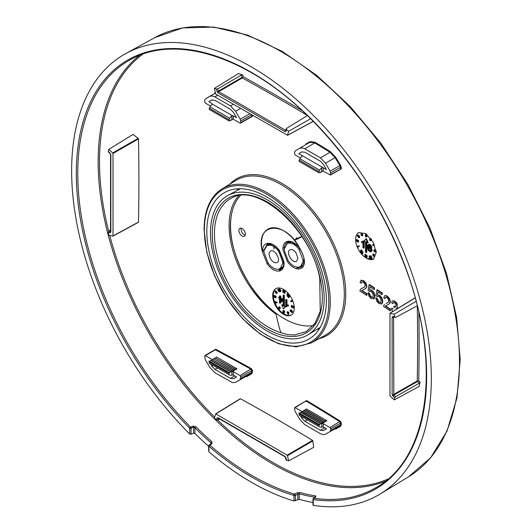 <?xml version="1.0" encoding="UTF-8"?>
<svg xmlns="http://www.w3.org/2000/svg" width="532" height="532" viewBox="0 0 532 532"><rect width="100%" height="100%" fill="white"/><g stroke="black" fill="none" stroke-linecap="round" stroke-linejoin="round"><path stroke-width="0.8" d="M295.912 252.653L297.893 258.246L296.55 261.252C292.494 264.078 285.485 252.115 289.867 249.834C291.749 249.003 293.764 249.947 295.912 252.653M298.997 249.362L303.034 260.181L302.994 261.678L300.653 266.406L298.319 267.21L296.883 267.144C293.817 266.579 290.931 264.49 288.218 260.866L284.281 250.479L284.301 248.89L287.267 243.53L289.195 243.038C292.56 243.084 295.825 245.192 298.997 249.362L299.855 248.87M271.081 259.676C268.673 255.719 268.487 252.84 270.535 251.031C274.705 248.391 281.528 260.461 277.039 262.549C275.164 263.287 273.175 262.329 271.081 259.676M282.711 261.857L282.692 263.44L280.204 268.52L277.797 269.292C274.432 269.245 271.167 267.137 267.995 262.968L263.958 252.148L263.998 250.652L267.024 245.525L270.11 245.186C273.175 245.751 276.061 247.839 278.775 251.463L282.711 261.857L283.716 261.285M300.115 248.511L299.842 248.511A31.182 18.002 -120 0 0 272.397 227.756A31.182 18.002 -120 0 0 262.562 252.068L262.542 250.007C262.981 245.565 265.029 243.337 268.673 243.31L270.256 243.53C273.581 244.388 276.687 246.755 279.559 250.619L284.035 261.904M284.274 249.674L284.294 248.018C284.573 244.926 285.79 242.951 287.945 242.08L289.062 241.787L287.985 241.262C291.982 240.956 295.925 243.363 299.815 248.477C285.498 219.596 254.063 222.376 262.562 252.068L267.15 263.819L262.562 252.068M280.743 299.237L280.743 301.431M280.204 302.016L280.204 298.924L282.06 300.001L280.204 302.016M275.702 291.177L275.915 291.968L275.377 292.281L275.164 291.483L275.942 292.46L275.377 292.281M275.297 291.41L275.749 291.702M279.107 289.601L280.018 290.412L280.078 291.483L279.107 289.608L279.646 289.295L280.617 291.17M274.492 296.657L274.18 296.843L273.967 296.085L274.492 296.657M274.718 296.53L274.18 296.843M273.874 296.297L274.412 295.985M275.463 297.016L275.263 296.67M275.496 297.228L275.091 297.461L274.811 296.504L275.496 297.228M275.629 297.149L275.091 297.461M274.692 296.776L275.23 296.464M279.453 307.124L279.566 307.848L279.027 308.161L278.914 307.436L279.466 307.509L279.579 308.281L279.027 308.161M279.127 307.31L279.466 307.509M288.051 313.993L287.606 312.843L288.145 312.796L288.051 313.993M280.204 298.153L280.204 296.517L279.473 296.091L279.473 297.734L278.675 297.268L278.675 298.04L279.473 298.505L279.473 302.947L280.071 303.287L282.778 300.414L282.778 299.642L280.204 298.153L280.743 297.84L283.137 299.223M280.204 296.517L280.743 296.204L280.743 297.84M282.778 299.642L283.137 299.436M282.778 300.414L283.137 300.208M280.071 303.287L283.137 300.294M278.675 297.268L279.473 297.109M279.473 296.091L280.012 295.779L280.743 296.204M275.922 302.695L275.543 303.413L275.057 302.169A4.196 2.421 60 0 0 276.354 302.848A3.298 1.902 60 0 0 276.893 302.921L277.305 302.296A3.598 2.075 60 0 1 276.786 302.216A4.768 2.753 60 0 1 276.048 301.897A3.697 2.135 60 0 1 275.403 301.458L274.698 301.784L275.403 301.458M275.543 303.413L274.698 301.784M276.893 302.921L276.766 302.602A3.598 2.075 60 0 1 276.248 302.528A4.768 2.753 60 0 1 275.516 302.209A3.697 2.135 60 0 1 274.864 301.77M275.516 302.209L276.055 301.897M276.766 302.602L277.305 302.296M288.543 297.701L289.202 297.222L287.819 296.49L288.543 297.701L287.413 296.297A0.605 0.352 60 0 1 287.519 296.204L288.982 296.464M289.202 297.222L288.657 297.534M287.486 296.218L288.025 295.912A0.605 0.352 60 0 1 288.058 295.892L289.581 296.091M288.889 295.765L289.049 296.404M288.351 295.227L288.79 294.954L288.158 295.34L288.903 295.765L288.537 295.526M288.158 295.34L288.996 295.626L289.255 296.676L288.836 296.79L289.8 296.364L289.381 296.477L289.8 296.364L289.541 295.313L288.996 295.626M288.696 295.027L289.541 295.313M293.292 307.636L293.837 307.243L293.272 306.173L292.726 306.479L293.298 307.549L292.753 307.948L291.549 306.139L291.317 307.124L291.317 305.614A0.605 0.352 60 0 1 291.483 305.74L292.76 307.662L293.298 307.35M292.028 306.984L291.549 307.257M292.72 306.565L292.028 305.435A0.605 0.352 60 0 0 291.855 305.302L291.317 305.614M292.726 306.479L293.099 307.43L292.76 307.662M293.837 307.243L292.753 307.948M291.17 300.68L291.915 300.347L291.17 300.68A2.361 1.363 60 0 0 291.669 301.285L290.332 301.405L291.443 301.039M291.376 300.66L292.088 301.358L292.633 301.046L292.088 301.358M291.915 300.347L292.633 301.046M292.168 301.564L290.332 301.405M282.838 311.313A1.037 0.599 60 0 1 282.997 310.868A0.884 0.512 60 0 1 283.044 310.834A0.884 0.512 60 0 1 283.516 310.894L284.155 311.898L283.516 311.127L283.097 311.439L283.523 312.198L284.061 311.892L283.636 311.127M283.516 311.127L283.097 311.439L283.576 311.16M283.922 311.785L284.061 311.885A0.599 0.346 60 0 0 284.294 311.945M283.882 312.184L284.647 312.038L283.882 312.184A0.599 0.346 60 0 1 283.523 312.198M284.647 312.038L283.915 313.415L282.938 312.843L283.35 312.337M284.108 312.351L283.915 313.415M282.844 311.32A0.858 0.499 60 0 0 283.456 312.41A0.931 0.539 60 0 0 283.829 312.483L283.722 313.035L282.938 312.577M283.516 310.894L284.055 310.582L284.693 311.586L284.155 311.898M282.997 310.868L283.536 310.562A0.884 0.512 60 0 1 283.589 310.522A0.884 0.512 60 0 1 284.055 310.582M276.567 292.893L276.008 293.351A0.732 0.426 60 0 0 276.607 293.584L277.145 293.272A0.732 0.426 60 0 1 277.006 293.305M276.54 293.265L276.108 293.165L276.54 293.265L276.108 292.115A0.798 0.459 60 0 1 276.095 292.733L276.633 292.42M274.978 291.29L275.636 290.864L276.68 291.523L277.252 293.172L276.707 293.484L276.141 291.835L274.978 291.29L275.243 292.454L276.008 292.819L276.54 292.507M283.736 290.046L283.736 292.334L282.951 292.507L282.951 290.725A2.361 1.363 60 0 1 282.465 290.778L283.576 289.953M283.197 292.647L283.197 290.359M285.066 290.811L285.066 293.105L284.281 293.272L284.281 291.489A2.361 1.363 60 0 1 283.795 291.549L284.906 290.725M284.527 293.411L284.527 291.124M287.46 294.296L286.901 295.659L288.43 293.937L287.892 294.249L288.297 293.77L287.553 293.504L286.894 293.983A2.334 1.35 60 0 0 287.46 294.296M287.014 293.817L287.759 294.076M287.892 294.249L286.901 295.659M280.869 291.39L280.178 291.742L280.231 290.392L279.021 289.189L279.712 288.829L280.77 290.08L280.863 291.383M279.712 288.829L279.167 289.142L279.114 290.492L279.686 291.516A0.765 0.439 60 0 0 280.178 291.742M278.163 290.033L277.81 290.239A2.347 1.357 60 0 0 278.083 289.827L278.854 291.815L279.553 291.35M277.81 290.239L277.937 289.255L278.475 288.942L278.881 289.621M279.067 291.795L278.076 289.242L278.615 288.929M274.186 297.135L274.592 297.022L274.186 297.135L273.674 296.184L274.193 295.819L273.674 296.184M275.097 296.251A0.705 0.406 60 0 0 274.592 296.384L274.193 295.819L274.731 295.506L274.213 295.872L274.731 295.506L275.13 296.085A0.705 0.406 60 0 1 275.636 295.938L276.234 297.036L275.629 297.435L276.234 297.036L275.696 297.348L275.097 296.251L275.636 295.938M275.091 297.747L275.696 297.348L275.091 297.747A0.672 0.392 60 0 1 274.592 297.022M279.293 308.573L278.861 308.819L279.426 308.593L278.861 308.819L278.489 308.314A0.665 0.386 60 0 1 278.515 308.068L278.695 307.968M278.515 308.068L278.602 307.649M278.489 308.314L279.027 308.001M278.648 308.646L279.187 308.341M279.426 308.593A0.798 0.459 60 0 1 278.874 308.261L278.695 307.177L280.105 307.05L280.218 308.474L279.081 309.152L279.679 308.786L279.566 307.363M280.105 307.05L279.353 306.751L278.695 307.177M278.535 308.779A0.884 0.512 60 0 0 279.081 309.152L280.218 308.474M278.535 308.773A0.745 0.426 60 0 1 278.303 307.822M288.889 312.464L287.493 312.557L288.889 312.464L288.75 314.186L288.038 314.512L287.247 312.483M287.493 312.557L287.26 311.945L287.799 311.639L288.031 312.244M288.238 312.49L288.776 312.178M288.351 312.776L288.204 314.498M287.26 311.945L287.054 312.597M287.047 311.965L287.799 311.639M285.292 307.044L283.496 308.912L285.292 307.044L283.855 306.213L284.394 305.9L285.837 306.731M283.496 308.912L281.701 304.962L282.239 304.656L283.137 305.175M281.701 304.962L283.137 305.794L283.137 295.413L283.855 295.825L284.394 295.519L284.394 305.9M283.676 295.1L284.394 295.519M283.855 306.213L283.855 295.825M285.711 299.689L286.435 300.115L286.974 299.802L286.249 299.383L285.711 299.689L285.711 306.565L286.715 306.518A3.93 2.268 60 0 1 286.947 306.239M286.435 300.115L286.435 305.468L286.974 305.155A5.3 3.059 60 0 1 287.666 304.976A6.856 3.957 60 0 1 288.43 304.982L288.43 305.794L287.892 306.106L287.892 305.295L288.43 304.982M286.974 299.802L286.974 305.155M286.435 305.468A5.3 3.059 60 0 1 287.127 305.282L287.666 304.976M287.127 305.282A6.856 3.957 60 0 1 287.892 305.295M286.169 306.831A3.93 2.268 60 0 1 286.642 306.385A3.93 2.268 60 0 1 286.828 306.292A6.238 3.604 60 0 1 287.892 306.106M276.141 288.49A15.262 8.811 -120 0 0 276.407 305.947A15.262 8.811 -120 0 0 291.39 314.904M283.496 289.388A15.262 8.811 60 0 1 293.465 302.841A15.262 8.811 60 0 1 291.124 315.064A15.262 8.811 60 0 1 275.869 306.252A15.262 8.811 60 0 1 275.869 288.637A15.262 8.811 60 0 1 283.496 289.388M291.363 311.08L291.13 310.887A0.579 0.333 60 0 1 290.971 310.602L290.439 310.462L291.596 310.083A0.845 0.485 60 0 0 290.918 309.824A0.845 0.485 60 0 0 290.805 309.937M291.716 310.874L291.177 311.18A1.004 0.579 60 0 1 291.117 311.333L290.592 311.193A0.579 0.333 60 0 1 290.432 310.462L290.977 310.149M291.35 311.433L291.888 311.12M291.868 311.147L291.948 311.785L291.41 312.098L291.33 311.453M291.41 312.098L291.782 312.257L291.709 311.566L292.407 311.127A0.805 0.465 60 0 1 292.553 312.098L291.915 312.503L292.553 312.098L291.822 311.958M290.592 311.193L291.13 310.887M291.177 311.18L291.716 310.868M291.842 312.198L292.381 311.885M291.868 311.439A0.805 0.465 60 0 1 292.015 312.41L291.283 312.271A0.605 0.352 60 0 1 291.077 311.646A0.652 0.372 60 0 1 290.372 310.136A0.845 0.485 60 0 1 291.057 310.395L291.596 310.083M281.847 268.62L279.313 269.744L279.007 271.067C275.011 271.373 271.067 268.966 267.177 263.852L267.15 263.819M280.411 269.465L282.193 268.261M262.515 251.27L263.925 251.264L264.078 250.033M262.542 250.007L263.945 250.087L267.177 244.301L270.748 244.108A1.017 0.732 -77.2 0 1 270.256 243.53M268.294 263.001L267.177 263.852M280.424 269.458L280.198 270.755L279.007 271.067M284.095 262.648L284.068 264.411C283.782 267.709 282.492 269.824 280.198 270.755M304.417 261.451L304.45 262.323C304.011 266.765 301.963 268.993 298.319 269.019L296.736 268.8C293.411 267.942 290.306 265.574 287.433 261.711L282.898 249.688L282.924 247.919L284.414 247.952M287.486 242.279L287.945 242.08L286.795 241.575L287.985 241.262M282.924 247.919C283.21 244.62 284.5 242.506 286.795 241.575M288.843 241.854L288.796 241.854C289.508 240.018 298.937 245.983 299.709 248.657C302.675 253.205 304.158 257.215 304.178 260.68L304.158 261.844L301.844 266.851L298.685 267.716L297.188 267.51A1.017 0.732 102.8 0 0 296.736 268.8M304.444 260.274L304.45 262.323M302.096 252.66L303.805 257.348L304.477 261.059M301.345 251.111L299.842 248.511M280.916 332.706L287.759 334.615L294.449 334.994L306.292 331.589L314.911 323.476L320.244 311.22L319.725 277.983C310.555 228.261 256.225 181.193 230.708 198.576A76.276 44.036 60 0 0 221.139 267.696A76.276 44.036 60 0 0 280.916 332.706C279.2 327.965 277.618 321.813 276.168 314.259C248.69 293.385 226.333 247.772 231.008 217.714A75.916 43.83 60 0 1 240.398 195.577M313.348 325.564A75.916 43.83 60 0 1 255.453 292.427A75.916 43.83 60 0 1 231.008 217.714L231.008 217.714M242.133 228.547A4.575 2.64 60 0 1 245.126 232.577A4.575 2.64 60 0 1 244.421 236.248A4.575 2.64 60 0 1 239.846 233.608A4.575 2.64 60 0 1 239.846 228.321A4.575 2.64 60 0 1 242.133 228.547M300.653 266.412L302.741 264.949M300.161 266.712L298.685 267.716L298.319 269.019M324.141 298.319A80.372 46.404 60 0 1 307.988 334.821A80.372 46.404 60 0 1 227.124 288.71A80.372 46.404 60 0 1 227.623 195.63A80.372 46.404 60 0 1 289.381 217.781A80.372 46.404 60 0 1 324.141 298.319M241.196 228.162A4.575 2.64 -120 0 0 241.056 229.172A4.575 2.64 -120 0 0 245.232 235.157M285.172 456.842A1.017 0.585 -60 0 1 284.959 456.376L218.007 417.726A1.017 0.585 120 0 0 218.22 418.192L285.172 456.842L286.209 460.06M284.959 456.376L286.003 457.906A1.017 0.412 168.4 0 1 285.724 457.693M219.729 419.063L217.887 420.061L216.484 419.854L216.97 418.046A1.017 0.718 15 0 0 218.353 418.265M216.484 419.854A208.551 120.412 60 0 1 214.376 418.026L215.793 413.943L287.18 455.153L312.55 440.39A2167.641 1273.129 -0.9 0 0 240.491 398.787L215.793 413.943M240.112 398.914L240.491 398.787L240.112 398.914M312.55 440.39L312.863 440.915L287.526 455.665L287.18 455.153M287.526 455.665L288.59 460.872L313.661 447.359A2179.79 1563.076 105.8 0 0 312.863 440.915M288.59 460.872A208.551 120.412 60 0 1 286.489 460.273L286.495 459.668M210.526 106.054L205.412 103.102L204.694 101.851L204.694 100.209L205.212 99.045L210.093 96.245L211.763 95.926L214.482 96.684L230.536 105.935L235.623 111.308L240.198 119.235L240.723 121.01L240.723 122.659L240.005 123.072L233.315 119.208A1.017 0.585 0 0 0 231.886 119.215L231.886 115.89A5.087 2.939 120 0 0 229.777 118.284L229.006 119.627L209.222 108.209L209.222 109.452L229.006 120.87L229.777 120.485L230.442 120.87L231.034 119.846L231.886 120.039L232.457 119.048M233.322 119.215L233.322 115.85L236.547 117.718L233.561 112.538L230.509 109.319L214.915 100.315L211.882 100.003L208.87 101.738L212.102 103.6L212.102 104.465A5.087 2.939 120 0 0 209.994 106.865L229.777 118.284M113.01 153.482L112.744 152.93L138.18 138.36L138.48 138.892L113.01 153.482L113.01 235.909L138.48 222.097A2167.641 1273.143 120.9 0 0 138.48 138.892M108.754 151.813L108.229 151.52A208.551 120.412 60 0 1 108.761 149.399L132.993 134.45A2179.79 1563.063 14.2 0 1 138.18 138.36M108.761 149.399L112.744 152.93M110.038 153.123A1.017 0.412 131.6 0 0 110.084 153.469L110.536 154.373A1.017 0.585 180 0 0 110.836 154.792L110.038 153.123L108.229 151.52M110.536 154.373L110.536 231.679A1.017 0.585 0 0 0 110.836 232.098L110.836 154.792M110.836 232.098L110.038 232.836A1.017 0.718 -75 0 1 110.536 231.533L108.754 231.041L110.536 229.937M138.353 222.343L112.897 236.148L108.761 235.091A208.551 120.412 60 0 1 108.229 232.358L108.754 231.041M266.592 334.961A84.548 48.818 -120 0 0 309.385 338.844A84.548 48.818 -120 0 0 308.866 241.515A84.548 48.818 -120 0 0 224.843 192.404A84.548 48.818 -120 0 0 211.217 259.975A84.548 48.818 -120 0 0 266.592 334.961M392.131 394.505L392.935 396.167A1.017 0.412 -48.4 0 1 393.826 395.063L393.56 317.205A1.017 0.585 180 0 1 392.131 317.198L392.131 394.505A1.017 0.585 -0 0 0 393.56 394.511L417.241 380.945A2172.967 1276.275 120.9 0 0 417.274 305.973M392.131 317.198L392.935 316.454A1.017 0.718 105 0 0 393.381 317.019L395.628 317.438L417.228 305.787M394.212 399.891L419.056 386.511A209.156 120.757 60 0 0 420.12 382.142L419.236 383.259A2178.906 1562.424 14.2 0 0 417.54 381.484L393.826 395.063L395.628 396.666L394.737 397.77A208.551 120.412 60 0 1 394.212 399.891L389.963 395.808L389.963 313.381L394.212 314.199L416.084 301.345M414.561 298.286L390.229 313.135M415.246 298.226A2179.79 911.708 -12.4 0 0 414.794 298.06M394.212 314.199A208.551 120.412 60 0 1 394.737 316.939L395.628 317.438M395.628 396.666L419.236 383.259M420.12 382.142A2179.923 1563.156 14.2 0 0 418.737 380.686A2173.978 1276.867 120.9 0 0 419.096 342.495A2173.978 1276.867 120.9 0 0 418.87 312.69M418.737 380.686L417.54 381.484M417.68 381.072L417.241 380.945M285.79 130.373L218.719 91.677A1.017 0.585 120 0 0 218.007 92.914L284.959 131.564L286.003 131.244A1.017 0.718 -165 0 1 285.737 130.573L286.223 128.764L286.495 128.418L286.489 129.436A208.551 120.412 60 0 1 288.59 131.264L310.661 118.742M284.959 131.564A1.017 0.585 -60 0 1 285.664 130.327L285.83 130.227M241.994 77.419L242.306 77.945L218.719 91.677L218.373 91.165L241.994 77.419A2178.906 1562.437 105.8 0 0 241.295 75.065L242.712 74.852A209.156 120.757 60 0 0 238.396 73.596L214.376 88.418A208.551 120.412 60 0 1 216.484 89.024L217.887 88.804L241.295 75.065M218.007 92.914L216.97 91.391A1.017 0.412 -11.6 0 0 218.373 91.165L217.887 88.804M288.59 131.264L287.526 135.248L312.863 121.509A2179.79 911.735 132.4 0 0 312.949 121.03M214.376 88.418L215.793 94.137L287.526 135.248M286.495 128.418L307.39 115.544M242.412 77.506L243.277 76.781A2179.923 1563.169 105.8 0 0 242.712 74.852M302.236 110.663A2173.978 1276.853 -0.9 0 0 243.277 76.781M392.663 309.032L393.022 308.819A2180.136 1081.29 -6.2 0 0 391.798 308.201L391.432 308.414A2179.624 1081.037 -6.2 0 1 392.663 309.032M394.691 307.842L393.833 307.436A2173.805 1087.508 -54.1 0 0 393.953 306.193L395.781 306.691M393.294 302.375L394.511 302.608L395.688 303.945L396.16 305.634L395.555 306.778L395.914 306.572L394.511 306.133M393.328 302.362L393.095 303.42L393.687 302.149M394.471 301.338L395.974 302.788L396.34 302.582L394.83 301.132L392.862 300.647L391.505 302.535A2178.952 1458.784 -170.4 0 1 392.729 303.626M395.974 302.788L397.038 304.676L397.397 304.464L396.333 302.582M397.038 304.676L397.424 306.518L397.091 307.749L397.424 306.518M396.832 307.968L397.451 307.543M396.074 308.101L396.819 307.975M392.436 311.599L391.432 308.414M384.437 304.324L383.499 306.399A2179.571 1258.366 180 0 1 390.136 310.801L390.495 310.595A2174.43 1255.414 120 0 0 390.481 309.132A2180.07 1258.652 0 0 0 385.567 305.86L389.371 303.845L390.408 301.578M390.136 310.801A2173.925 1255.121 120 0 0 390.122 309.338L390.481 309.132M386.039 303.513L388.227 302.362L388.779 300.906L388.234 299.037L386.87 297.508L385.454 297.222L384.929 298.685L385.294 298.479M389.537 298.565L389.178 298.778L390.042 301.784L390.402 301.578L389.537 298.565L387.243 296.058L384.969 295.466L383.658 297.687A2179.238 1380.134 -174.6 0 1 384.929 298.685M384.969 295.466L386.884 296.271L389.178 298.778M390.042 301.784L389.816 303.087L390.175 302.874M389.816 303.087L389.371 303.839M390.122 309.338A2179.557 1258.36 0 0 0 385.208 306.066M377.102 298.811L377.461 298.605A2180.123 1148.016 -4 0 0 376.157 297.887L375.798 298.093A2179.611 1147.75 -4 0 1 377.102 298.811L377.787 301.012L379.063 302.429L379.422 302.223L378.146 300.799L377.461 298.605M379.063 302.429L380.932 302.389M380.48 302.655L381.171 300.806L380.553 298.359L378.997 296.583L377.527 296.364M377.913 296.211L377.168 296.57M379.668 295.247L379.309 295.46L381.55 298.046L381.909 297.84L379.668 295.247L377.414 294.981A2175.694 984.685 129 0 0 377.919 292.008A2179.438 1258.286 180 0 1 381.943 294.655A2174.783 1255.613 120 0 0 381.929 293.205A2179.418 1258.273 0 0 0 376.909 289.907A2175.767 1001.643 -51.5 0 1 375.998 295.626A2179.265 1410.079 -173.1 0 1 377.168 296.577M376.909 289.907L377.274 289.694A2179.923 1258.566 0 0 1 382.289 292.999L381.929 293.205M381.943 294.655L382.308 294.449A2175.288 1255.912 120 0 0 382.289 292.999M377.414 294.981L379.309 295.453M381.55 298.046L382.481 301.538L381.451 304.111L382.069 303.719L382.841 301.325L381.909 297.84M382.069 303.719L379.07 303.686L376.809 301.258L375.798 298.093M369.228 293.677L369.587 293.471A2180.116 1148.016 -4 0 0 368.277 292.76L367.918 292.966A2179.611 1147.75 -4 0 1 369.228 293.677L369.913 295.878L371.196 297.288L371.555 297.082L370.272 295.666L369.587 293.471M371.196 297.288L373.078 297.248M372.719 297.454L373.318 295.659L372.699 293.212L371.13 291.443L369.647 291.23M370.046 291.07L369.288 291.436M371.808 290.106L371.449 290.319L373.697 292.899L374.062 292.693L371.808 290.106L369.541 289.847A2176.365 984.985 129 0 0 370.053 286.874A2179.438 1258.286 180 0 1 374.096 289.508A2175.541 1256.052 120 0 0 374.082 288.051A2179.418 1258.273 0 0 0 369.035 284.773A2176.425 1001.949 -51.5 0 1 368.117 290.492A2179.291 1410.093 -173.1 0 1 369.294 291.443M369.035 284.773L369.394 284.567A2179.923 1258.566 0 0 1 374.442 287.845L374.082 288.051M374.096 289.508L374.462 289.295A2176.046 1256.351 120 0 0 374.442 287.845M369.541 289.847L371.449 290.319M373.604 298.971L374.222 298.572L375 296.178L374.062 292.686M373.703 292.899L374.641 296.384L373.597 298.964M374.222 298.572L371.203 298.545L368.935 296.125L367.918 292.966M365.471 288.63L366.641 287.426L365.457 288.603L361.946 290.452A2180.07 1258.652 0 0 1 366.947 293.677A2176.718 1256.737 120 0 1 366.96 295.14L366.601 295.346A2176.213 1256.438 120 0 0 366.588 293.883L366.947 293.677M365.471 288.623L365.817 288.397M366.634 287.426L366.867 286.123L366.275 287.632M366.867 286.123L365.989 283.124L365.63 283.33L366.508 286.329M365.989 283.124L363.655 280.637L360.849 280.337L363.289 280.849L365.63 283.33M366.601 295.346A2179.571 1258.366 180 0 0 359.851 291.011L360.802 288.923L364.659 286.928L365.225 285.465L364.673 283.603L363.276 282.086L361.84 281.814L361.308 283.283A2179.305 1380.174 -174.6 0 0 360.011 282.299L361.341 280.065M361.308 283.283L361.667 283.077M362.432 288.098L361.162 288.716M360.802 288.923L361.428 288.524M366.588 293.883A2179.557 1258.36 0 0 0 361.587 290.665M370.279 251.131L368.377 249.747L368.137 247.925L369.088 247.772L370.877 249.508L370.877 250.772L370.279 251.131L370.817 250.818L368.915 249.435L368.636 247.726M369.926 251.064L370.465 250.752M369.088 250.585L369.627 250.273M368.729 250.24L369.268 249.927M368.377 249.747L368.915 249.435M368.137 249.189L368.676 248.876M368.018 248.703L368.556 248.391M368.018 248.278L368.556 247.965M370.997 248.737L369.208 247.141L367.898 247.087L368.137 245.678L368.729 245.319L371.356 247.533L370.279 245.511L368.018 244.627L367.299 246.462L368.018 250.107L370.398 251.902L371.589 250.905L370.997 248.737L371.536 248.424L369.747 246.828L368.437 246.775L368.709 245.325M370.398 247.965L370.937 247.659M369.807 247.486L370.345 247.174M369.208 247.141L369.747 246.828M368.609 246.934L369.155 246.622M367.898 247.087L368.437 246.775M367.898 246.801L368.437 246.496M368.018 246.03L368.556 245.718M368.137 245.678L368.676 245.365M371.356 247.533L371.895 247.22L370.817 245.199L369.155 244.235L368.018 244.627M371.236 247.048L371.775 246.735M370.877 246.276L371.416 245.964M370.279 245.511L370.817 245.199M369.687 245.026L370.225 244.713M369.208 244.753L369.747 244.441M368.609 244.547L369.155 244.235M370.997 251.822L372.127 250.592L371.536 248.424M371.356 251.47L371.895 251.157M371.589 250.905L372.127 250.592M371.589 250.2L372.127 249.887M371.356 249.362L371.895 249.049M358.688 232.511A15.262 8.811 -120 0 0 356.972 234.18A15.262 8.811 -120 0 0 357.251 247.001A15.262 8.811 -120 0 0 366.987 258.452A15.262 8.811 -120 0 0 373.497 259.164L366.987 258.452M373.544 244.68A3.505 2.022 60 0 0 373.005 244.6L372.593 245.239A3.604 2.081 60 0 1 373.112 245.312A4.735 2.733 60 0 1 373.85 245.631A3.804 2.201 60 0 1 374.495 246.07L374.302 245.671A4.263 2.461 60 0 0 373.005 244.986L373.544 244.68A4.263 2.461 60 0 1 373.976 244.833M374.169 244.221L373.816 244.427M372.467 244.913A3.505 2.022 60 0 1 373.005 244.993M366.442 235.117L365.903 235.43A0.911 0.525 60 0 0 365.531 235.357L365.637 234.805L366.428 235.264L365.444 234.426L365.477 235.649A0.599 0.346 60 0 1 365.836 235.643L366.262 236.401L365.843 236.713L365.211 235.942L365.843 236.946L367.053 236.208L365.843 236.946M365.903 235.43A0.858 0.499 60 0 1 366.515 236.521M366.262 236.401L365.843 236.713L366.255 236.474M365.211 235.942L365.75 235.629L365.464 236.068M366.548 235.191A0.858 0.499 60 0 1 367.053 236.208M365.531 235.357L366.063 235.051M365.444 234.426L365.983 234.113L366.967 234.678L366.428 235.264M366.967 234.678L366.428 234.991M366.003 235.756L366.382 236.401M373.417 255.38L374.196 256.351L373.61 256.131L373.417 255.38L373.956 255.067L374.734 256.045M374.196 256.351L373.61 256.131L374.149 255.826M372.653 254.356A0.738 0.426 60 0 1 372.752 254.256L373.291 253.944A0.738 0.426 60 0 0 373.191 254.043L372.653 254.356L373.218 255.998L374.382 256.55L374.116 255.387L373.264 255.107L373.896 254.708L373.264 255.107A0.798 0.459 60 0 0 373.251 255.726L372.819 254.575L373.89 254.176L372.952 254.495M372.752 254.256A0.738 0.426 60 0 1 373.351 254.489M373.803 254.795L374.654 255.074L374.92 256.238M373.797 255.413L373.358 254.263M373.291 253.944A0.738 0.426 60 0 1 373.89 254.176M374.867 251.184L375.486 251.543L374.867 251.184M374.408 250.319L373.87 250.632L374.269 250.379L374.668 251.064L374.249 251.297L374.668 251.064M374.668 251.044L374.242 251.29L373.87 250.632L374.269 250.379M374.634 250.851L374.442 250.519M375.293 250.426A0.678 0.392 60 0 0 374.814 249.781L373.67 250.492L374.262 251.589A0.712 0.412 60 0 0 374.641 251.636L374.801 251.543M374.774 251.456L375.166 252.022L375.685 251.656L375.173 250.705L374.774 250.818A0.678 0.392 60 0 0 374.269 250.093L373.67 250.492M375.166 252.022L376.171 251.37M376.224 251.343L375.705 251.709L376.224 251.343L375.712 250.392L375.173 250.705M375.313 250.506L375.712 250.392M370.325 239.24L370.432 240.018L370.984 240.092M369.78 239.56L370.332 239.673L370.445 240.404L369.893 240.331L369.78 239.56L370.319 239.247M370.445 240.404L369.893 240.331L370.432 240.018M370.219 238.742L370.279 238.688A0.858 0.499 60 0 1 370.824 239.068A0.745 0.432 60 0 1 371.063 240.018L371.602 239.706A0.745 0.432 60 0 0 371.615 239.666M369.68 239.054L370.279 238.688L369.68 239.054L369.793 240.471L370.664 240.657L370.824 239.38M370.392 238.981L369.933 239.247A0.798 0.459 60 0 1 370.485 239.58M370.505 239.014L370.871 239.526A0.665 0.386 60 0 1 370.844 239.772L371.063 240.018M370.824 239.068L371.363 238.755M371.296 239.879L371.21 240.351M360.856 251.124L360.317 251.43L360.47 252.075L361.541 251.902L361.201 252.501L360.363 252.215L360.104 251.164A0.991 0.572 60 0 1 360.197 251.077A0.991 0.572 60 0 1 360.523 251.051A5.839 3.372 60 0 1 361.015 251.204L361.541 251.35L360.816 250.14L361.946 251.543A0.605 0.352 60 0 1 361.84 251.636L360.383 251.377M361.015 251.204L361.561 250.898M361.946 251.543L362.485 251.23L361.354 249.827L360.816 250.14M362.485 251.23A0.605 0.352 60 0 1 362.378 251.323L361.9 251.596M361.009 251.762L360.822 251.41M361.74 252.188L361.108 252.574L360.463 252.082L361.541 251.902M360.197 251.077L360.736 250.765A0.991 0.572 60 0 0 360.643 250.851L360.098 251.157M360.523 251.051L361.062 250.745A0.991 0.572 60 0 0 360.736 250.765M357.178 240.963L356.633 241.355L356.061 240.284L356.606 239.892A0.991 0.572 60 0 1 357.078 240.411A5.839 3.372 60 0 1 357.431 241.043L357.81 241.701L357.81 240.584L358.581 240.404L358.581 241.914L358.043 242.226L358.043 240.717M357.431 241.043L357.969 240.73M358.581 240.404L357.81 240.584M358.043 242.226A0.605 0.352 60 0 1 357.876 242.093L356.6 240.178L356.26 240.411L356.799 240.098M356.26 240.411L356.659 241.082L357.105 240.823M356.061 240.284L357.145 239.58A0.991 0.572 60 0 1 357.617 240.098L357.078 240.411M356.6 239.979L357.145 239.58M357.624 240.098A5.839 3.372 60 0 1 357.876 240.544M358.189 247.161L357.191 246.276L359.446 245.811L359.027 246.436L357.69 246.555A2.334 1.35 60 0 1 358.189 247.161L358.728 246.848A2.334 1.35 60 0 0 358.455 246.489M359.446 245.811L359.027 246.436M357.191 246.276L358.907 246.123M366.408 257.116A2.334 1.35 60 0 1 366.894 257.062L366.162 257.481L366.162 255.194L366.947 255.021L366.408 255.333L366.408 257.116L366.947 256.803A2.334 1.35 60 0 1 367.432 256.75L366.728 257.342M366.947 255.021L366.947 256.803M366.894 257.062L367.432 256.75M365.078 256.351A2.334 1.35 60 0 1 365.564 256.291L364.832 256.717L364.832 254.422L365.617 254.256L365.078 254.562L365.078 256.351L365.617 256.038A2.334 1.35 60 0 1 366.102 255.978L365.398 256.57M365.617 254.256L365.617 256.038M365.564 256.291L366.102 255.978M361.9 253.538L363.21 252.128L361.9 253.538A2.334 1.35 60 0 1 362.465 253.857L363.004 253.545A2.334 1.35 60 0 0 362.438 253.232M363.004 253.545L362.465 253.857M362.345 254.023L361.467 253.591L362.458 252.181L362.671 252.441M363.21 252.128L362.458 252.181M369.753 256.763L370.631 258.126L370.092 258.439L369.341 257.428L369.281 256.351L370.092 258.439M369.494 255.919L369.128 257.448L370.192 258.698L370.731 258.386M370.192 258.698L370.245 257.348L369.673 256.324L370.345 256.178M371.017 257.907L370.877 258.339M369.673 256.324A0.765 0.446 60 0 0 369.181 256.098L369.035 256.145M369.72 255.786A0.765 0.446 60 0 1 370.212 256.012M371.043 255.712L370.292 256.045L371.043 255.712L371.735 257.495M370.505 256.025L371.276 258.013A2.321 1.337 60 0 1 371.549 257.601L372.207 257.594L371.549 257.601M370.292 256.045L371.283 258.599L371.668 257.9M372.207 257.594L371.422 258.585M361.221 235.044L361.308 233.847L361.753 234.998L361.221 235.044L361.674 234.785M361.155 233.342L361.866 233.016L361.155 233.342L361.122 235.35L361.866 235.284L362.312 235.876L362.851 235.563L362.651 235.044M361.321 233.329L361.966 234.978L362.738 234.645L362.305 235.244L362.738 234.645M361.866 233.016L362.505 234.665M362.312 235.876L362.305 235.244M363.077 241.235L362.538 241.548A6.278 3.624 60 0 1 361.467 241.734L362.006 241.422A6.278 3.624 60 0 0 362.95 241.289M361.467 241.734L361.467 242.545A6.996 4.037 60 0 0 362.232 242.552A5.38 3.106 60 0 0 362.924 242.373L362.924 247.726L363.655 248.145L364.194 247.839L364.194 240.963L363.655 241.275L363.655 248.145M363.655 241.275L363.19 241.009L364.194 240.963M366.761 242.353L366.761 252.115L366.116 252.66L365.504 252.008L365.504 241.628L364.068 240.797L366.402 238.615L368.204 242.565L367.659 242.871L366.222 242.04L366.222 252.427M366.402 252.321L366.761 252.115M365.863 238.928L367.659 242.871M358.096 236.035L357.491 236.401L357.577 235.583L358.182 236.654M357.65 236.275L358.089 236.022M357.491 236.401A0.805 0.465 60 0 1 357.344 235.43L357.983 235.024L357.344 235.43L358.076 235.57A0.605 0.352 60 0 1 358.289 236.195A0.652 0.379 60 0 1 358.894 236.454L359.433 236.148A0.891 0.512 60 0 1 359.632 237.279A0.851 0.492 60 0 1 359.526 237.392A0.851 0.492 60 0 1 359.366 237.432M357.883 235.117L358.615 235.257A0.605 0.352 60 0 1 358.827 235.882A0.652 0.379 60 0 1 359.433 236.148M358.894 236.454A0.891 0.512 60 0 1 359.093 237.591L359.632 237.279M359.093 237.591A0.851 0.492 60 0 1 358.987 237.704A0.851 0.492 60 0 1 358.302 237.445L358.92 237.378L358.395 237.232L358.934 236.926M358.541 236.447L358.182 236.66A1.004 0.579 60 0 1 358.242 236.507L358.92 237.378M363.19 241.009A3.93 2.268 60 0 1 362.718 241.455A3.93 2.268 60 0 1 362.538 241.541M356.972 234.18L358.588 232.57L365.67 233.628L372.985 241.867L376.244 252.461L373.511 259.157M252.407 115.278A2179.405 1269.219 -59.6 0 1 252.474 116.362L251.769 116.388A2178.899 1268.92 120.4 0 0 251.669 114.852M251.104 116.774L240.723 122.659M214.808 93.373L205.212 99.045L214.815 93.366A2173.971 10.939 149.6 0 1 215.334 93.067M215.214 92.502A2174.484 10.946 -30.4 0 0 214.901 92.681A0.505 0.419 60 0 1 214.815 93.366M251.456 116.954L252.474 116.362M300.56 415.944L301.784 418.066L304.836 421.284L320.43 430.288L323.483 430.594L326.468 428.865L323.243 427.003L321.8 426.97A5.087 2.939 -60 0 1 319.699 426.997L299.915 415.578A5.087 2.939 -60 0 1 299.915 415.578L319.699 426.997L299.915 415.578M299.829 413.484L298.791 412.885L299.31 413.79M305.488 410.072L306.339 408.902L326.914 420.692L321.8 423.645A1.017 0.585 180 0 1 323.243 423.645L329.926 427.502L330.645 428.752L330.645 430.395L330.119 431.558L324.912 434.484L322.811 434.604L320.457 433.7L304.809 424.669L299.722 419.296L295.14 411.369L294.615 409.593L294.821 407.485L321.8 422.814L321.208 423.838L320.364 423.645L318.927 425.307L299.144 413.883L299.915 413.377L319.699 424.795M330.645 428.752L340.6 423.106L339.995 421.79A2174.171 1255.247 0 0 0 306.239 401.128L305.468 401.574M299.144 413.883L299.144 415.133L319.699 426.997M326.116 420.32L325.271 421.497L324.68 421.151L323.835 422.322L323.243 421.982L322.651 423.007L321.8 422.814M318.927 426.551L318.927 425.307M307.004 409.288L326.914 420.692M304.051 410.904L304.896 409.733L324.68 421.151M302.615 411.735L303.459 410.564L323.243 421.982M302.023 411.389L301.425 412.42L321.208 423.838M299.915 413.377L300.58 412.22L320.364 423.645M330.119 431.558L339.882 426.066L340.493 424.849A2178.48 1268.68 120.4 0 0 340.6 423.106L341.325 423.146L340.374 421.204L329.926 427.502M340.5 426.338A0.505 0.406 -120 0 0 339.882 426.066A2173.971 10.966 -29.6 0 1 335.087 428.832A0.505 0.406 -120 0 1 335.705 429.105A2174.484 10.966 150.4 0 0 340.5 426.338L341.225 424.895L340.493 424.849L330.645 430.395M341.225 424.895A2178.986 1268.973 120.4 0 0 341.325 423.146M295.333 407.532L306.605 400.536A2174.676 1255.54 180 0 1 340.374 421.204M306.605 400.536L305.501 401.214M235.59 382.308L245.937 376.476L235.297 382.455L232.511 382.608L214.888 372.752L209.801 367.379L205.219 359.452L204.694 356.034L205.412 355.615L212.102 359.479L211.51 360.503L231.287 371.921L230.442 371.728L229.006 373.391L209.222 361.966L209.994 361.461L229.777 372.885M205.412 355.615L214.476 350.289M230.442 371.728L210.659 360.31L209.994 361.461M236.514 376.929L233.561 378.678L236.547 376.949L233.322 375.087L231.886 375.053L231.886 371.728L236.993 368.776L236.201 368.403L235.61 369.434L234.758 369.235L234.166 370.265L233.322 370.066L232.73 371.097L231.886 370.897L231.287 371.921M231.886 370.897L212.102 359.479M212.694 359.818L232.73 371.097M233.322 370.066L213.538 358.648L212.946 359.672M214.13 358.987L234.166 370.265M234.758 369.235L214.975 357.817L214.383 358.841M215.573 358.156L235.61 369.434M236.201 368.403L216.418 356.985L215.826 358.009M217.083 357.371L236.993 368.776M209.222 361.966L209.222 363.216L229.777 375.08L209.994 363.662A5.087 2.939 -60 0 1 209.994 363.662L229.777 375.08L209.994 363.662M233.561 378.678L230.509 378.378L214.915 369.374L211.862 366.149L210.639 364.034M209.389 361.873L208.87 360.975L209.907 361.567M231.886 375.053A5.087 2.939 -60 0 1 229.777 375.08M231.886 371.728A1.017 0.585 180 0 1 233.322 371.728L240.005 375.592L240.723 376.836L240.198 379.649L235.623 382.289M240.198 379.649L251.011 373.557A0.505 0.392 -119.9 0 1 251.616 373.816A2179.105 10.992 150.4 0 1 246.542 376.742A0.505 0.392 60.1 0 0 245.937 376.476A2178.6 10.992 150.4 0 0 251.011 373.557L251.663 372.32A2178.899 1268.92 120.4 0 0 251.769 370.571L251.104 369.294A2174.171 1255.247 0 0 0 215.314 349.803L215.653 349.205L214.509 349.93M251.616 373.816L252.368 372.353L251.663 372.32L240.723 378.485M240.723 376.836L251.769 370.571L252.474 370.598A2179.405 1269.219 -59.6 0 1 252.368 372.353M252.474 370.598L251.456 368.696L240.005 375.592M251.456 368.696A2174.676 1255.54 0 0 0 215.653 349.205M229.006 374.634L229.006 373.391M302.156 151.76L298.791 153.655L301.797 151.913L304.836 152.225L320.43 161.229L323.483 164.455L326.468 169.628L302.023 155.517L302.023 156.381A5.087 2.939 120 0 0 299.915 158.782L319.699 170.2A5.087 2.939 120 0 1 321.8 167.799L322.345 167.607M298.791 153.655L302.023 155.517M302.302 156.042L302.023 156.381M319.699 170.2L318.927 171.543L299.144 160.119L299.915 158.782M209.222 108.209L209.994 106.865M299.144 160.119L299.144 161.369L318.927 172.787L319.699 172.401L320.364 172.787L320.956 171.763L321.8 171.956L322.379 170.958M318.927 171.543L318.927 172.787M229.006 119.627L229.006 120.87M330.645 172.927L340.493 167.294L339.882 165.572L330.119 171.151L330.645 172.927L330.432 175.035L323.237 171.124M323.243 167.766L323.243 171.124A1.017 0.585 0 0 0 321.8 171.124L321.8 167.799M300.447 157.964L295.333 155.012L294.615 153.768L294.615 152.119L295.14 150.955L305.76 144.677A0.505 0.432 60.1 0 0 305.873 143.999A2179.105 10.966 -30.4 0 1 310.076 141.579A0.505 0.432 -119.9 0 1 309.963 142.25L305.767 144.671A2178.6 10.966 -30.4 0 1 309.963 142.25L314.764 142.928L304.809 148.82L302.056 147.863L299.722 148.315M330.119 171.151L325.544 163.224L320.457 157.851L304.809 148.82M325.544 163.224L335.087 157.658L330.02 152.272L330.385 151.627A2174.929 1266.592 -0.4 0 0 315.124 142.283L310.076 141.579M339.995 169.269L340.6 168.923A2178.48 1268.68 120.4 0 0 340.493 167.294L341.225 167.281L340.5 165.199A2174.484 1786.343 60 0 0 335.705 157.279L330.385 151.627M340.32 169.429A2174.676 1255.54 180 0 1 340.374 169.462L341.325 168.903A2178.986 1268.973 120.4 0 0 341.225 167.281M341.325 168.903L330.645 174.569M231.886 115.89L233.322 115.85M212.235 99.843L208.87 101.738M211.962 443.715L209.874 445.204A1.017 0.625 54.4 0 0 209.116 445.078L211.191 443.595A1.017 0.625 54.4 0 1 211.962 443.715L211.849 441.713A246.702 142.436 60 0 1 195.876 426.731L193.136 426.052L190.655 427.169A1.017 0.339 135.4 0 0 189.678 428.22A247.719 143.022 -120 0 1 111.388 72.352A247.719 143.022 -120 0 1 391.585 234.127A247.719 143.022 -120 0 1 313.288 499.581L313.228 504.835M313.228 498.79A1.017 0.658 57.1 0 1 313.454 498.318A1.017 0.658 57.1 0 1 313.754 498.245A1.017 0.758 98.1 0 0 313.288 499.581A1.017 0.585 0 0 1 312.989 499.169A1.017 0.585 0 0 1 313.228 498.79M315.117 497.24A247.719 143.022 60 0 1 299.217 493.789L297.847 494.175A1.017 0.519 -116.9 0 0 297.016 492.818L294.535 494.082A246.702 142.436 60 0 1 209.874 445.204A1.017 0.426 -49.1 0 0 208.983 446.328L208.923 450.877M312.989 502.527A254.243 146.785 60 0 1 299.217 499.289L299.217 493.789A1.017 0.718 -74.5 0 1 299.755 492.466L297.016 492.818M315.23 497.167A1.017 0.751 -81.2 0 1 315.729 495.924A246.702 142.436 60 0 1 299.755 492.466M313.454 498.311L315.543 496.968A1.017 0.658 57.1 0 1 315.842 496.895L315.729 495.924M315.842 496.895L313.754 498.245A246.702 142.436 -120 0 0 375.552 487.884C429.417 458.83 442.292 363.476 404.792 265.88C383.1 209.003 351.572 159.8 310.196 118.277C248.264 56.186 174.509 32.964 128.857 60.581A246.702 142.436 -120 0 0 190.655 427.169A1.017 0.552 -114.2 0 1 191.055 428.253A1.017 0.585 180 0 1 189.678 428.22L189.678 433.979A254.329 146.839 60 0 1 125.898 53.499A254.329 146.839 60 0 1 378.651 201.229A254.329 146.839 60 0 1 380.207 493.982A254.329 146.839 60 0 1 313.288 505.34M211.005 444.04L210.945 442.824A1.017 0.419 -48.7 0 1 211.849 441.713M299.217 499.289L293.99 500.964A254.329 146.839 60 0 1 208.983 451.887M210.945 443.768L210.945 442.824A247.719 143.022 60 0 1 194.912 427.788L193.535 427.136A1.017 0.552 -114.2 0 0 193.136 426.052M208.684 446.341A254.243 146.785 60 0 1 194.912 433.447L194.912 427.788A1.017 0.352 -45 0 1 195.876 426.731M194.912 433.447L193.535 433.128L193.535 427.136L191.055 428.253L191.055 434.298L193.535 433.128M191.055 434.298L189.678 433.979M304.085 259.377L303.034 260.181M304.178 260.766L302.994 261.678M301.697 236.84L294.475 240.424M291.25 242.02L289.195 243.038M300.859 236.886L294.262 240.151M290.731 241.9L288.058 243.224M283.809 262.795L282.692 263.44M270.801 244.122L268.68 245.119M271.752 244.401L270.11 245.186M279.599 251.011L278.775 251.463M279.333 290.472L279.872 290.159M276.248 302.528L276.786 302.216M288.058 295.892L287.519 296.204M288.756 296.005L288.218 296.317M292.028 305.435L291.483 305.74M292.587 306.306L292.048 306.618M276.141 291.835L276.68 291.523M280.231 290.392L280.77 290.08M282.811 267.39L279.313 269.744M268.673 243.31L269.332 243.902M267.31 201.987A77.798 44.921 60 0 1 321.946 289.614A77.798 44.921 60 0 1 280.105 334.675A77.798 44.921 60 0 1 212.674 241.402A77.798 44.921 60 0 1 267.31 201.987M276.168 314.259A75.916 43.83 60 0 1 238.635 195.829M297.188 267.51L297.621 267.21M217.887 420.061L218.366 418.278M286.003 457.906L286.489 460.273M218.007 417.726L216.97 418.046M110.038 232.836L108.229 232.358M319.233 329.042A83.976 48.485 60 0 1 317.351 329.142M237.219 190.356A83.976 48.485 60 0 1 238.25 188.774M204.355 229.99A88.019 50.819 60 0 1 297.707 221.651A88.019 50.819 60 0 1 297.707 346.126A88.019 50.819 60 0 1 204.355 229.99M222.236 188.734A89.037 51.404 60 0 1 311.819 239.812A89.037 51.404 60 0 1 311.26 342.934L325.238 335.26A89.376 51.597 -120 0 0 325.79 231.746A89.376 51.597 -120 0 0 235.869 180.468L222.236 188.734C210.326 196.394 204.268 210.014 204.055 229.578L206.742 252.115L214.549 275.789L226.825 298.592L242.519 318.602L260.301 334.116L278.688 343.812L296.171 346.864L311.26 342.934M229.804 184.145A90.433 52.209 60 0 1 301.351 198.117A90.433 52.209 60 0 1 345.753 294.056A90.433 52.209 60 0 1 319.02 338.671M392.935 316.454L394.737 316.939M394.737 397.77L392.935 396.167M216.97 91.391L216.484 89.024M286.489 129.436L286.003 131.244M307.25 115.411A2172.967 1276.255 -0.9 0 0 242.306 77.945M386.884 296.271L387.243 296.058M378.146 300.806L377.787 301.012M382.481 301.538L382.841 301.325M370.272 295.666L369.913 295.878M374.641 296.384L375 296.178M363.289 280.849L363.655 280.637M374.116 255.387L374.654 255.074M369.341 257.428L369.88 257.116M370.245 257.348L370.698 257.082M358.615 235.257L358.076 235.57M358.242 236.507L358.781 236.195M240.723 121.01L251.583 114.806M215.34 93.12L209.801 96.398M214.888 96.904L217.701 95.241M233.368 104.285L230.536 105.935M235.623 111.308L240.55 108.435M249.781 113.762L240.198 119.235M323.483 430.594L326.435 428.845M320.43 430.288L324.626 427.808M304.836 421.284L307.31 419.841M301.784 418.066L302.994 417.354M321.8 423.645L321.8 426.97M323.243 423.645L323.243 427.003M305.747 409.926L325.524 421.344M304.304 410.757L324.088 422.175M302.868 411.588L322.651 423.007M299.789 413.51L319.572 424.935M209.867 361.594L229.651 373.018M213.079 365.437L211.862 366.149M217.388 367.931L214.915 369.374M234.712 375.891L230.509 378.378M233.322 375.087L233.322 371.728M320.457 157.851L330.02 152.272A2174.417 1266.3 179.6 0 0 314.764 142.928L315.124 142.283M340.5 165.199L339.882 165.572A2173.971 1785.924 60 0 0 335.087 157.658L335.705 157.279M212.102 104.465L212.102 103.6M212.381 104.126L232.418 115.697M387.994 479.059A245.797 141.911 60 0 1 217.734 420.12M214.629 417.081A245.797 141.911 60 0 1 109.705 235.344M108.628 231.141A245.797 141.911 60 0 1 99.504 161.701A245.797 141.911 60 0 1 142.716 54.217M139.451 55.441A246.702 142.436 -120 0 0 98.147 161.748A246.702 142.436 -120 0 0 334.143 486.474A246.702 142.436 -120 0 0 385.301 481.274M208.684 451.322L208.684 445.909A1.017 0.585 0 0 1 208.923 445.537A1.017 0.625 54.4 0 1 209.116 445.078A1.017 1.017 0 0 0 208.684 445.909A1.017 0.585 0 0 0 208.983 446.328A247.719 143.022 60 0 0 293.99 495.405A1.017 0.712 -73.9 0 1 294.535 494.082A1.017 0.519 -116.9 0 1 295.36 495.438A1.017 0.585 180 0 1 293.99 495.405L293.99 500.964M297.847 499.475L297.847 494.175L295.36 495.438L295.36 500.785M408.516 476.818L430.687 457.7L447.033 431.04L456.975 397.909L460.2 359.579L456.636 317.451L446.428 273.102L429.962 228.175L407.871 184.371L380.985 143.341L350.309 106.613L317.005 75.591L282.299 51.431L247.486 35.059L213.824 27.099L182.562 27.923L154.918 37.566A253.624 146.433 60 0 1 349.803 107.484A253.624 146.433 60 0 1 459.488 361.634A253.624 146.433 60 0 1 408.516 476.818L380.207 493.982M299.995 237.172L294.196 240.072M290.585 241.874L287.267 243.53M283.23 266.505L280.204 268.52M270.296 244.015L267.017 245.525M289.162 296.763L289.707 296.45M293.125 307.988L293.671 307.676M283.044 310.834L283.589 310.522M274.472 297.175L275.017 296.863M273.84 295.785L274.379 295.473M274.718 296.204L275.257 295.892M275.51 297.794L276.048 297.488M279.373 309.085L279.912 308.773M283.243 295.18L283.782 294.868M290.372 310.136L290.918 309.824M273.707 246.908L274.02 249.129M270.748 244.108C273.754 244.866 276.653 247.094 279.453 250.798L283.795 262.276L283.775 263.919C283.43 266.18 282.785 267.756 281.834 268.627L281.84 268.62M303.799 257.348L303.313 255.719M296.776 237.698L295.426 239.46M240.165 188.74L227.623 195.63M320.217 327.406L307.988 334.821M240.218 398.774L215.533 413.916M108.275 151.873L110.084 153.469M414.641 298.066L390.062 313.155M312.776 121.635L287.426 135.381M387.941 302.628L387.575 302.841M364.36 287.2L364.001 287.413M366.847 236.693L366.309 237.006M374.528 250.047L373.989 250.359M375.093 251.024L374.548 251.337M374.388 249.734L373.85 250.04M376.058 251.742L375.519 252.055M374.88 250.672L375.419 250.359M370.525 238.442L369.986 238.755M361.873 251.616L362.412 251.31M356.234 239.852L356.773 239.54M369.035 256.138L369.574 255.832M366.116 252.66L366.654 252.348M358.987 237.704L359.526 237.392M240.511 123.125L251.603 116.834M294.821 407.485L305.72 401.081M204.9 355.569L214.742 349.79M330.432 175.041L340.447 169.356M313.468 498.311A1.017 1.017 0 0 0 312.989 499.169L312.989 505.134M154.918 37.566L125.898 53.499M319.306 328.929L317.577 329.009M237.458 190.23L238.383 188.767"/></g></svg>
